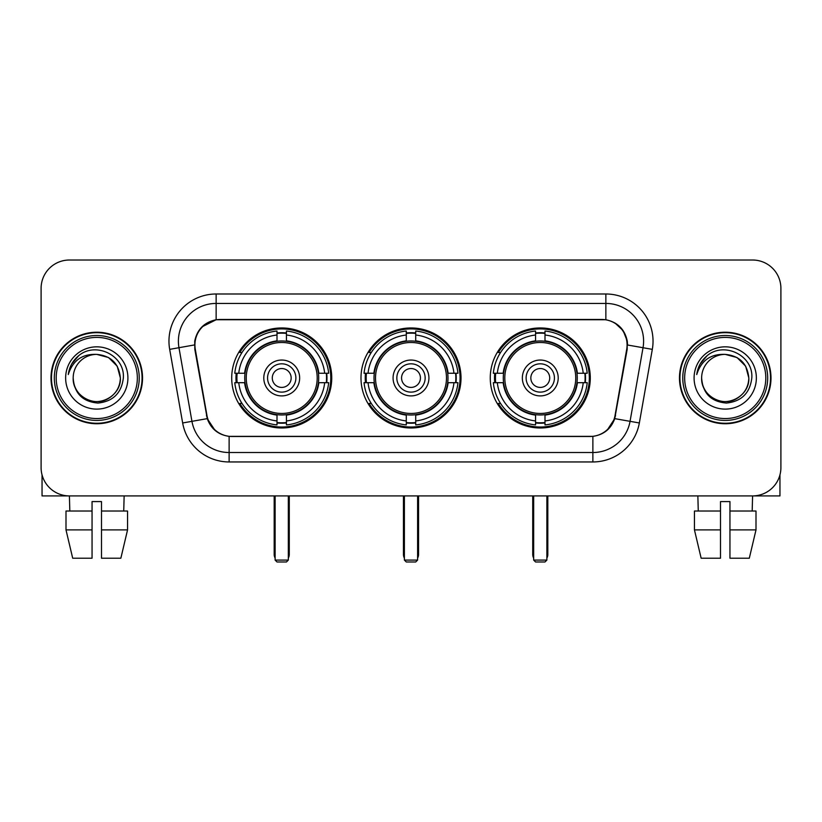 <?xml version="1.0" encoding="UTF-8"?>
<svg xmlns="http://www.w3.org/2000/svg" width="822" height="822" viewBox="0 0 822 822"><rect width="100%" height="100%" fill="white"/><g stroke="black" fill="none" stroke-linecap="round" stroke-linejoin="round"><path stroke-width="1.23" d="M360.992 377.976A50.008 50.008 0 0 0 411 427.985A50.008 50.008 0 0 0 461.008 377.976A50.008 50.008 0 0 0 411 327.957A50.008 50.008 0 0 0 360.992 377.976M490.261 377.976A50.008 50.008 0 0 0 540.28 427.985A50.008 50.008 0 0 0 590.288 377.976A50.008 50.008 0 0 0 540.28 327.957A50.008 50.008 0 0 0 490.261 377.976M231.712 377.976A50.008 50.008 0 0 0 281.72 427.985A50.008 50.008 0 0 0 331.739 377.976A50.008 50.008 0 0 0 281.72 327.957A50.008 50.008 0 0 0 231.712 377.976M194.906 344.942A25.482 25.482 0 0 0 195.297 349.371L206.949 415.429A25.482 25.482 0 0 0 232.04 436.482L589.96 436.482A25.482 25.482 0 0 0 615.051 415.429L626.703 349.371A25.482 25.482 0 0 0 601.612 319.47L220.388 319.47A25.482 25.482 0 0 0 194.906 344.942M236.202 382.692A45.765 45.765 0 0 1 236.202 373.26M494.752 382.692A45.765 45.765 0 0 1 494.752 373.26M365.482 382.692A45.765 45.765 0 0 1 365.482 373.26M51.005 377.976A45.765 45.765 0 0 0 96.77 423.741A45.765 45.765 0 0 0 142.535 377.976A45.765 45.765 0 0 0 96.77 332.211A45.765 45.765 0 0 0 51.005 377.976M679.465 377.976A45.765 45.765 0 0 0 725.23 423.741A45.765 45.765 0 0 0 770.995 377.976A45.765 45.765 0 0 0 725.23 332.211A45.765 45.765 0 0 0 679.465 377.976M194.722 341.171C197.167 329.365 204.308 322.224 216.145 319.748L605.855 319.748C617.682 322.214 624.823 329.355 627.278 341.171L627.176 349.371L614.743 418.634C611.023 428.889 603.728 434.807 592.878 436.359L229.122 436.359C218.292 434.828 211.007 428.909 207.257 418.634L194.824 349.371L194.722 341.171M201.955 326.868L216.145 319.748L216.145 303.431L605.855 303.431A37.74 37.74 0 0 1 643.03 347.727L630.053 421.326A37.74 37.74 0 0 1 592.878 452.521L229.122 452.521A37.74 37.74 0 0 1 191.947 421.326L178.97 347.727A37.74 37.74 0 0 1 216.145 303.431L216.145 293.988L605.855 293.988L605.855 319.748M614.825 322.882L623.148 330.629L627.278 341.171L627.566 345.004L652.319 349.36L639.341 422.97A47.183 47.183 0 0 1 592.878 461.954L229.122 461.954A47.183 47.183 0 0 1 182.659 422.97L169.681 349.36A47.183 47.183 0 0 1 216.145 293.988M231.568 436.482L229.122 436.359L229.122 461.954M592.878 461.954L592.878 436.359L590.432 436.482M639.341 422.97L614.743 418.634L607.129 430.245M215.035 430.389L207.257 418.634L182.659 422.97M615.524 415.429L615.37 416.23M206.63 416.23L206.476 415.429M169.681 349.36L194.434 344.942M780.9 288.327A28.308 28.308 0 0 0 752.592 260.019L69.408 260.019A28.308 28.308 0 0 0 41.1 288.327L41.1 467.615A28.308 28.308 0 0 0 69.408 495.923L752.592 495.923A28.308 28.308 0 0 0 780.9 467.615L780.9 288.327L780.9 467.615M41.1 288.327L41.1 467.615M752.592 260.019L69.408 260.019M69.819 511.027L69.408 495.923L752.592 495.923L752.181 511.027M42.045 474.869L42.045 495.923L151.505 495.923M65.996 511.027L65.996 529.892L72.696 558.21L65.996 529.892L65.996 511.027L92.054 511.027L92.054 501.584L101.496 501.584L101.496 511.027L127.554 511.027L127.554 529.892L120.855 558.21L127.554 529.892L101.496 529.892L101.496 511.027M124.143 495.923L123.732 511.027M92.054 511.027L92.054 558.21L72.696 558.21M65.996 529.892L92.054 529.892M120.855 558.21L101.496 558.21L101.496 529.892M137.346 377.976A40.576 40.576 0 0 0 96.77 337.4A40.576 40.576 0 0 0 56.194 377.976A40.576 40.576 0 0 0 96.77 418.552A40.576 40.576 0 0 0 137.346 377.976M139.237 377.976A42.467 42.467 0 0 0 96.77 335.51A42.467 42.467 0 0 0 54.314 377.976A42.467 42.467 0 0 0 96.77 420.432A42.467 42.467 0 0 0 139.237 377.976M142.072 377.976A45.292 45.292 0 0 0 96.77 332.684A45.292 45.292 0 0 0 51.478 377.976A45.292 45.292 0 0 0 96.77 423.268A45.292 45.292 0 0 0 142.072 377.976M120.361 377.976C118.964 363.643 111.104 355.782 96.77 354.385L108.566 357.539L117.207 366.18L120.361 377.976L117.207 366.18L108.566 357.539L96.77 354.385L108.566 357.539L117.207 366.18L120.361 377.976L117.207 366.18L108.566 357.539L96.77 354.385L108.566 357.539L117.207 366.18L120.361 377.976C121.173 395.413 99.678 407.825 84.974 398.403C77.432 393.676 73.497 386.864 73.179 377.976C74.309 393.358 82.57 401.722 97.972 403.068C113.076 401.444 121.543 393.08 123.341 377.976C125.098 355.505 95.65 341.222 78.686 355.69C72.768 360.642 69.305 366.92 68.277 374.544C72.737 360.488 82.231 353.768 96.77 354.385L108.566 357.539L117.207 366.18L120.361 377.976C121.173 395.413 99.678 407.825 84.974 398.403C77.432 393.676 73.497 386.864 73.179 377.976C72.377 395.413 93.862 407.825 108.566 398.403C116.118 393.676 120.043 386.864 120.361 377.976C120.043 386.864 116.118 393.676 108.566 398.403C93.862 407.825 72.377 395.413 73.179 377.976C73.497 386.864 77.432 393.676 84.974 398.403C99.678 407.825 121.173 395.413 120.361 377.976C121.173 395.413 99.678 407.825 84.974 398.403C77.432 393.676 73.497 386.864 73.179 377.976C73.497 386.864 77.432 393.676 84.974 398.403C99.678 407.825 121.173 395.413 120.361 377.976C120.043 386.864 116.118 393.676 108.566 398.403C93.862 407.825 72.377 395.413 73.179 377.976C72.377 395.413 93.862 407.825 108.566 398.403C116.118 393.676 120.043 386.864 120.361 377.976C120.043 386.864 116.118 393.676 108.566 398.403C93.862 407.825 72.377 395.413 73.179 377.976C73.497 386.864 77.432 393.676 84.974 398.403C99.678 407.825 121.173 395.413 120.361 377.976C120.043 386.864 116.118 393.676 108.566 398.403C93.862 407.825 72.377 395.413 73.179 377.976C73.497 386.864 77.432 393.676 84.974 398.403C99.678 407.825 121.173 395.413 120.361 377.976C121.173 395.413 99.678 407.825 84.974 398.403C77.432 393.676 73.497 386.864 73.179 377.976A23.591 23.591 0 0 1 96.77 354.385L108.566 357.539L117.207 366.18L120.361 377.976C121.307 396.286 97.767 408.452 83.402 397.406M65.637 377.976A31.144 31.144 0 0 0 96.77 409.109A31.144 31.144 0 0 0 127.913 377.976A31.144 31.144 0 0 0 96.77 346.833A31.144 31.144 0 0 0 65.637 377.976M78.676 355.7L71.719 363.971M71.288 364.773L71.915 363.632L71.288 364.773M318.412 382.692A36.99 36.99 0 0 0 286.446 341.284L286.446 341.284A36.99 36.99 0 0 0 245.038 382.692A36.99 36.99 0 0 0 318.412 382.692L318.412 382.692A36.99 36.99 0 0 1 286.446 414.658L286.446 420.936A43.217 43.217 0 0 0 324.68 382.692L328.666 382.692A47.183 47.183 0 0 1 286.446 424.923L286.446 420.936M237.147 382.692A44.82 44.82 0 0 1 237.147 373.26M286.446 333.403A44.82 44.82 0 0 0 277.004 333.403M326.293 373.26A44.82 44.82 0 0 1 326.293 382.692M324.68 373.26L328.666 373.26A47.183 47.183 0 0 0 286.446 331.03L286.446 340.842A37.432 37.432 0 0 1 318.854 373.26L324.68 373.26A43.217 43.217 0 0 0 286.446 335.016M238.76 382.692L234.784 382.692A47.183 47.183 0 0 0 277.004 424.923L277.004 415.11A37.432 37.432 0 0 1 244.586 382.692L238.76 382.692A43.217 43.217 0 0 0 277.004 420.936M324.68 382.692L318.854 382.692A37.432 37.432 0 0 1 286.446 415.11L286.446 414.658M245.038 382.692L245.038 382.692A36.99 36.99 0 0 0 277.004 414.658M286.446 422.549A44.82 44.82 0 0 1 277.004 422.549M277.004 335.016L277.004 331.03A47.183 47.183 0 0 0 234.784 373.26L244.586 373.26A37.432 37.432 0 0 1 277.004 340.842L277.004 335.016A43.217 43.217 0 0 0 238.76 373.26M317.2 377.976A35.48 35.48 0 0 1 281.72 413.456A35.48 35.48 0 0 1 246.24 377.976A35.48 35.48 0 0 1 281.72 342.497A35.48 35.48 0 0 1 317.2 377.976M299.65 377.976A17.93 17.93 0 0 0 281.72 360.046A17.93 17.93 0 0 0 263.79 377.976A17.93 17.93 0 0 0 281.72 395.906A17.93 17.93 0 0 0 299.65 377.976M295.879 377.976A14.159 14.159 0 0 0 281.72 363.817A14.159 14.159 0 0 0 267.571 377.976A14.159 14.159 0 0 0 281.72 392.125A14.159 14.159 0 0 0 295.879 377.976M291.163 377.976A9.432 9.432 0 0 1 281.72 387.409A9.432 9.432 0 0 1 272.288 377.976A9.432 9.432 0 0 1 281.72 368.533A9.432 9.432 0 0 1 291.163 377.976A9.432 9.432 0 0 1 281.72 387.409A9.432 9.432 0 0 1 272.288 377.976A9.432 9.432 0 0 1 281.72 368.533A9.432 9.432 0 0 1 291.163 377.976M242.017 352.494L239.788 352.494A49.073 49.073 0 0 1 330.793 377.976A49.073 49.073 0 0 1 239.788 403.448L242.017 403.448M275.123 495.923L275.123 560.09L288.327 560.09L288.327 495.923M275.123 560.09L277.004 561.981L286.446 561.981L288.327 560.09M447.692 382.692A36.99 36.99 0 0 0 415.716 341.284L415.716 341.284A36.99 36.99 0 0 0 374.308 382.692A36.99 36.99 0 0 0 447.692 382.692L447.692 382.692A36.99 36.99 0 0 1 415.716 414.658L415.716 420.936A43.217 43.217 0 0 0 453.96 382.692L457.946 382.692A47.183 47.183 0 0 1 415.716 424.923L415.716 420.936M366.427 382.692A44.82 44.82 0 0 1 366.427 373.26M415.716 333.403A44.82 44.82 0 0 0 406.284 333.403M455.573 373.26A44.82 44.82 0 0 1 455.573 382.692M453.96 373.26L457.946 373.26A47.183 47.183 0 0 0 415.716 331.03L415.716 340.842A37.432 37.432 0 0 1 448.134 373.26L453.96 373.26A43.217 43.217 0 0 0 415.716 335.016M368.04 382.692L364.054 382.692A47.183 47.183 0 0 0 406.284 424.923L406.284 415.11A37.432 37.432 0 0 1 373.866 382.692L368.04 382.692A43.217 43.217 0 0 0 406.284 420.936M453.96 382.692L448.134 382.692A37.432 37.432 0 0 1 415.716 415.11L415.716 414.658M374.308 382.692L374.308 382.692A36.99 36.99 0 0 0 406.284 414.658M415.716 422.549A44.82 44.82 0 0 1 406.284 422.549M406.284 335.016L406.284 331.03A47.183 47.183 0 0 0 364.054 373.26L373.866 373.26A37.432 37.432 0 0 1 406.284 340.842L406.284 335.016A43.217 43.217 0 0 0 368.04 373.26M446.48 377.976A35.48 35.48 0 0 1 411 413.456A35.48 35.48 0 0 1 375.52 377.976A35.48 35.48 0 0 1 411 342.497A35.48 35.48 0 0 1 446.48 377.976M428.93 377.976A17.93 17.93 0 0 0 411 360.046A17.93 17.93 0 0 0 393.07 377.976A17.93 17.93 0 0 0 411 395.906A17.93 17.93 0 0 0 428.93 377.976M425.159 377.976A14.159 14.159 0 0 0 411 363.817A14.159 14.159 0 0 0 396.841 377.976A14.159 14.159 0 0 0 411 392.125A14.159 14.159 0 0 0 425.159 377.976M420.432 377.976A9.432 9.432 0 0 1 411 387.409A9.432 9.432 0 0 1 401.568 377.976A9.432 9.432 0 0 1 411 368.533A9.432 9.432 0 0 1 420.432 377.976A9.432 9.432 0 0 1 411 387.409A9.432 9.432 0 0 1 401.568 377.976A9.432 9.432 0 0 1 411 368.533A9.432 9.432 0 0 1 420.432 377.976M371.287 352.494L369.068 352.494A49.073 49.073 0 0 1 460.073 377.976A49.073 49.073 0 0 1 369.068 403.448L371.287 403.448M404.393 495.923L404.393 560.09L417.607 560.09L417.607 495.923M404.393 560.09L406.284 561.981L415.716 561.981L417.607 560.09M576.962 382.692A36.99 36.99 0 0 0 544.996 341.284L544.996 341.284A36.99 36.99 0 0 0 503.588 382.692A36.99 36.99 0 0 0 576.962 382.692L576.962 382.692A36.99 36.99 0 0 1 544.996 414.658L544.996 420.936A43.217 43.217 0 0 0 583.24 382.692L587.216 382.692A47.183 47.183 0 0 1 544.996 424.923L544.996 420.936M495.707 382.692A44.82 44.82 0 0 1 495.707 373.26M544.996 333.403A44.82 44.82 0 0 0 535.554 333.403M584.853 373.26A44.82 44.82 0 0 1 584.853 382.692M583.24 373.26L587.216 373.26A47.183 47.183 0 0 0 544.996 331.03L544.996 340.842A37.432 37.432 0 0 1 577.414 373.26L583.24 373.26A43.217 43.217 0 0 0 544.996 335.016M497.32 382.692L493.334 382.692A47.183 47.183 0 0 0 535.554 424.923L535.554 415.11A37.432 37.432 0 0 1 503.146 382.692L497.32 382.692A43.217 43.217 0 0 0 535.554 420.936M583.24 382.692L577.414 382.692A37.432 37.432 0 0 1 544.996 415.11L544.996 414.658M503.588 382.692L503.588 382.692A36.99 36.99 0 0 0 535.554 414.658M544.996 422.549A44.82 44.82 0 0 1 535.554 422.549M535.554 335.016L535.554 331.03A47.183 47.183 0 0 0 493.334 373.26L503.146 373.26A37.432 37.432 0 0 1 535.554 340.842L535.554 335.016A43.217 43.217 0 0 0 497.32 373.26M575.76 377.976A35.48 35.48 0 0 1 540.28 413.456A35.48 35.48 0 0 1 504.8 377.976A35.48 35.48 0 0 1 540.28 342.497A35.48 35.48 0 0 1 575.76 377.976M558.21 377.976A17.93 17.93 0 0 0 540.28 360.046A17.93 17.93 0 0 0 522.35 377.976A17.93 17.93 0 0 0 540.28 395.906A17.93 17.93 0 0 0 558.21 377.976M554.429 377.976A14.159 14.159 0 0 0 540.28 363.817A14.159 14.159 0 0 0 526.121 377.976A14.159 14.159 0 0 0 540.28 392.125A14.159 14.159 0 0 0 554.429 377.976M549.713 377.976A9.432 9.432 0 0 1 540.28 387.409A9.432 9.432 0 0 1 530.837 377.976A9.432 9.432 0 0 1 540.28 368.533A9.432 9.432 0 0 1 549.713 377.976A9.432 9.432 0 0 1 540.28 387.409A9.432 9.432 0 0 1 530.837 377.976A9.432 9.432 0 0 1 540.28 368.533A9.432 9.432 0 0 1 549.713 377.976M500.567 352.494L498.338 352.494A49.073 49.073 0 0 1 589.343 377.976A49.073 49.073 0 0 1 498.338 403.448L500.567 403.448M533.673 495.923L533.673 560.09L546.877 560.09L546.877 495.923M533.673 560.09L535.554 561.981L544.996 561.981L546.877 560.09M779.955 474.869L779.955 495.923L670.495 495.923M720.504 511.027L720.504 529.892L694.446 529.892L701.145 558.21L694.446 529.892L694.446 511.027L720.504 511.027L720.504 501.584L729.946 501.584L729.946 511.027L756.004 511.027L756.004 529.892L749.304 558.21L756.004 529.892L729.946 529.892L729.946 511.027L729.946 558.21L749.304 558.21M720.504 529.892L720.504 558.21L701.145 558.21M697.857 495.923L698.268 511.027M765.806 377.976A40.576 40.576 0 0 0 725.23 337.4A40.576 40.576 0 0 0 684.654 377.976A40.576 40.576 0 0 0 725.23 418.552A40.576 40.576 0 0 0 765.806 377.976M767.686 377.976A42.467 42.467 0 0 0 725.23 335.51A42.467 42.467 0 0 0 682.763 377.976A42.467 42.467 0 0 0 725.23 420.432A42.467 42.467 0 0 0 767.686 377.976M770.522 377.976A45.292 45.292 0 0 0 725.23 332.684A45.292 45.292 0 0 0 679.928 377.976A45.292 45.292 0 0 0 725.23 423.268A45.292 45.292 0 0 0 770.522 377.976M701.639 377.976A23.591 23.591 0 0 1 725.23 354.385L737.026 357.539L745.657 366.18L748.821 377.976L745.657 366.18L737.026 357.539L725.23 354.385L737.026 357.539L745.657 366.18L748.821 377.976L745.657 366.18L737.026 357.539L725.23 354.385L737.026 357.539L745.657 366.18L748.821 377.976L745.657 366.18L737.026 357.539L725.23 354.385L737.026 357.539L745.657 366.18L748.821 377.976C749.623 395.413 728.138 407.825 713.434 398.403C705.882 393.676 701.957 386.864 701.639 377.976C702.769 393.358 711.03 401.722 726.422 403.068C741.536 401.444 749.993 393.08 751.801 377.976C753.548 355.505 724.11 341.222 707.136 355.69C701.217 360.642 697.755 366.92 696.737 374.544C701.187 360.488 710.681 353.768 725.23 354.385L737.026 357.539L745.657 366.18L748.821 377.976C749.623 395.413 728.138 407.825 713.434 398.403C705.882 393.676 701.957 386.864 701.639 377.976C701.957 386.864 705.882 393.676 713.434 398.403C728.138 407.825 749.623 395.413 748.821 377.976C749.623 395.413 728.138 407.825 713.434 398.403C705.882 393.676 701.957 386.864 701.639 377.976C701.957 386.864 705.882 393.676 713.434 398.403C728.138 407.825 749.623 395.413 748.821 377.976C748.503 386.864 744.568 393.676 737.026 398.403C722.322 407.825 700.827 395.413 701.639 377.976C700.827 395.413 722.322 407.825 737.026 398.403C744.568 393.676 748.503 386.864 748.821 377.976C749.623 395.413 728.138 407.825 713.434 398.403C705.882 393.676 701.957 386.864 701.639 377.976C700.827 395.413 722.322 407.825 737.026 398.403C744.568 393.676 748.503 386.864 748.821 377.976C749.623 395.413 728.138 407.825 713.434 398.403C705.882 393.676 701.957 386.864 701.639 377.976C701.957 386.864 705.882 393.676 713.434 398.403C728.138 407.825 749.623 395.413 748.821 377.976C749.767 396.286 726.216 408.452 711.852 397.406M725.23 354.385C739.553 355.782 747.414 363.643 748.821 377.976M694.087 377.976A31.144 31.144 0 0 0 725.23 409.109A31.144 31.144 0 0 0 756.363 377.976A31.144 31.144 0 0 0 725.23 346.833A31.144 31.144 0 0 0 694.087 377.976M707.126 355.7L700.169 363.971M699.748 364.773L700.365 363.632M605.855 293.988A47.183 47.183 0 0 1 652.319 349.36M178.97 347.727A37.74 37.74 0 0 1 178.395 341.171M274.178 495.923L274.178 554.429L275.123 554.429M281.72 387.409A9.432 9.432 0 0 1 272.288 377.976A9.432 9.432 0 0 1 281.72 368.533M288.327 554.429L289.272 554.429L289.272 495.923M277.004 422.97A45.241 45.241 0 0 0 286.446 422.97M326.724 382.692A45.241 45.241 0 0 0 326.724 373.26M286.446 332.972A45.241 45.241 0 0 0 277.004 332.972M403.448 495.923L403.448 554.429L404.393 554.429M411 387.409A9.432 9.432 0 0 1 401.568 377.976A9.432 9.432 0 0 1 411 368.533M417.607 554.429L418.552 554.429L418.552 495.923M406.284 422.97A45.241 45.241 0 0 0 415.716 422.97M455.994 382.692A45.241 45.241 0 0 0 455.994 373.26M415.716 332.972A45.241 45.241 0 0 0 406.284 332.972M532.728 495.923L532.728 554.429L533.673 554.429M540.28 387.409A9.432 9.432 0 0 1 530.837 377.976A9.432 9.432 0 0 1 540.28 368.533M546.877 554.429L547.822 554.429L547.822 495.923M535.554 422.97A45.241 45.241 0 0 0 544.996 422.97M585.274 382.692A45.241 45.241 0 0 0 585.274 373.26M544.996 332.972A45.241 45.241 0 0 0 535.554 332.972M274.178 554.429A7.552 7.552 0 0 0 275.123 558.087M288.327 558.087A7.552 7.552 0 0 0 289.272 554.429M403.448 554.429A7.552 7.552 0 0 0 404.393 558.087M417.607 558.087A7.552 7.552 0 0 0 418.552 554.429M532.728 554.429A7.552 7.552 0 0 0 533.673 558.087M546.877 558.087A7.552 7.552 0 0 0 547.822 554.429"/></g></svg>
